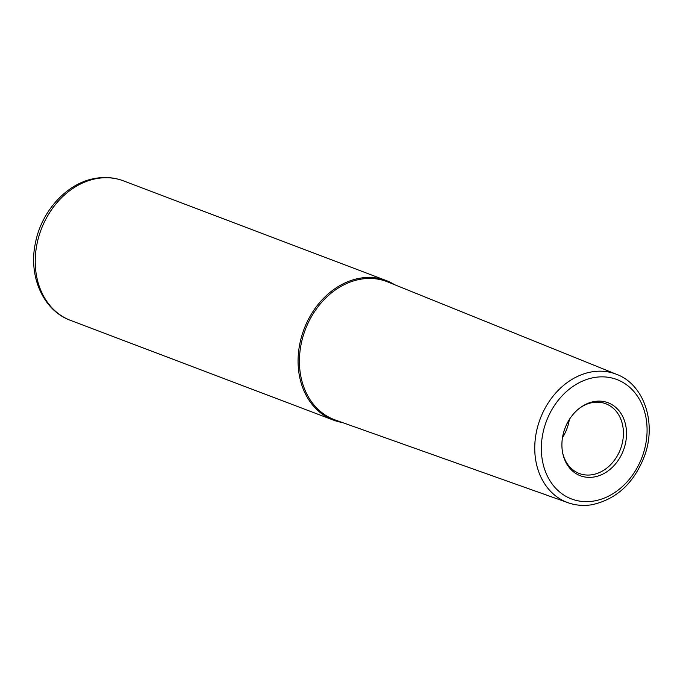 <?xml version="1.0" encoding="UTF-8"?>
<svg xmlns="http://www.w3.org/2000/svg" width="683" height="683" viewBox="0 0 683 683"><rect width="100%" height="100%" fill="white"/><g stroke="black" fill="none" stroke-linecap="round" stroke-linejoin="round"><path stroke-width="1.02" d="M394.697 284.743A74.609 59.686 110.8 0 0 386.296 280.576A74.609 59.686 110.8 0 0 360.214 278.169A74.609 59.686 110.8 0 0 299.624 344.778A74.609 59.686 110.8 0 0 333.372 420.088A74.609 59.686 110.8 0 0 342.414 422.538M616.783 374.412L387.688 281.917A73.858 59.088 110.8 0 0 360.931 279.168A73.858 59.088 110.8 0 0 300.836 345.718A73.858 59.088 110.8 0 0 335.302 420.011L568.094 502.739C575.735 505.429 583.7 506.086 591.999 504.72C616.826 499.205 634.422 482.702 644.795 455.202C656.611 422.427 643.984 384.606 616.783 374.412A68.642 54.913 110.8 0 0 591.913 371.851A68.642 54.913 110.8 0 0 536.07 433.696A68.642 54.913 110.8 0 0 568.094 502.739M594.014 476.999A39.025 31.222 110.8 0 0 626.524 433.85A39.025 31.222 110.8 0 0 594.415 401.502A39.025 31.222 110.8 0 0 580.576 407.435A39.025 31.222 110.8 0 0 562.903 454.016A39.025 31.222 110.8 0 0 594.014 476.999M562.766 453.358A37.3 29.847 110.8 0 0 579.304 473.49A37.3 29.847 110.8 0 0 592.349 474.694A37.3 29.847 110.8 0 0 622.648 441.397A37.3 29.847 110.8 0 0 605.77 403.738A37.3 29.847 110.8 0 0 592.724 402.535A37.3 29.847 110.8 0 0 580.038 407.828M562.51 437.521A37.3 29.847 110.8 0 0 569.34 419.516M97.379 178.451A74.609 59.686 110.8 0 0 36.78 245.06A74.609 59.686 110.8 0 0 70.537 320.378C43.08 310.526 28.191 276.043 35.414 243.02C41.492 210.834 67.284 182.609 95.851 178.28C105.438 176.709 114.642 177.563 123.461 180.867A74.609 59.686 110.8 0 0 97.379 178.451M594.534 377.477A63.86 51.088 110.8 0 0 541.346 448.082A63.86 51.088 110.8 0 0 593.894 501.023A63.86 51.088 110.8 0 0 647.083 430.418A63.86 51.088 110.8 0 0 594.534 377.477M70.537 320.378L333.372 420.088M123.461 180.867L386.296 280.576"/></g></svg>
